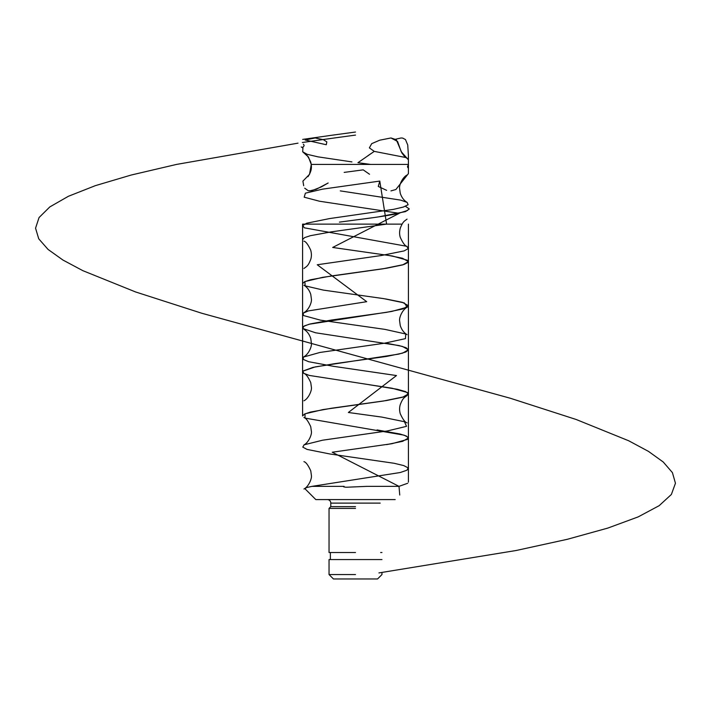 <?xml version="1.0" encoding="UTF-8"?>
<svg xmlns="http://www.w3.org/2000/svg" width="711" height="711" viewBox="0 0 711 711"><rect width="100%" height="100%" fill="white"/><g stroke="black" fill="none" stroke-linecap="round" stroke-linejoin="round"><path stroke-width="1.07" d="M303.686 185.722L302.913 181.127L309.543 174.302L311.267 164.428L408.425 164.428L408.398 173.626L395.867 189.526L390.97 190.895M408.478 165.076C407.243 166.125 407.243 167.183 408.478 168.231M408.425 168.196L408.381 154.296M402.07 224.125L302.584 224.125L302.584 239.554L304.575 237.625L310.378 235.697L331.477 231.839L386.606 224.125L379.79 181.083L378.261 186.442L386.606 190.326L378.261 186.442L379.79 181.083L322.598 189.144L305.375 193.17L304.201 197.196L319.461 201.222L399.226 213.309M369.516 174.248L363.205 169.858L344.16 172.4L363.205 169.858L369.516 174.248M304.717 188.211L308.298 190.77L311.871 190.664L321.328 186.913L328.162 182.994L316.306 189.277L309.676 190.886M315.16 137.97L323.318 139.685L326.829 141.862L326.287 144.733L305.152 140.005L315.16 137.97L305.152 140.005L326.207 144.715M302.93 147.017C304.29 146.119 304.432 145.204 303.348 144.262M302.913 181.127L309.543 174.302L311.267 164.428L308.45 157.007L302.682 151.79L302.993 146.981M302.682 151.79L307.214 154.314L317.959 156.847L351.936 161.912L317.959 156.847L307.214 154.314L302.682 151.79L308.45 157.007L311.267 164.428L408.425 164.428L408.407 156.082M390.943 137.97L396.285 139.676L402.017 153.229L408.416 159.806L401.173 151.621L397.573 141.462L390.943 137.97L379.727 140.191L371.72 143.64L369.365 147.87L374.27 151.381L405.288 157.433L374.27 151.381L367.88 155.736M339.44 222.125L371.115 217.93M378.465 216.899L405.554 211.602L409.296 208.963L405.483 206.314M328.384 135.721L355.5 132.033M408.398 155.558L407.732 144.982L405.466 139.552L402.702 138.094L401.022 137.978L395.707 139.196L401.022 137.978L402.702 138.094L405.466 139.552L407.732 144.982L408.39 155.069M334.721 134.841L302.682 139.4L334.721 134.841M340.285 190.886L400.702 200.12L407.172 202.431L408.096 204.741L403.386 207.043L393.547 209.354L329.513 218.588L306.761 223.201L302.717 225.511L304.335 227.822L406.745 246.29L408.265 248.601L404.141 250.903L381.238 255.525L317.257 264.759L366.707 301.686L308.29 310.92L303.099 313.231L303.526 315.542L320.448 320.154L385.015 329.389L405.714 334.001L405.457 338.623L384.358 343.235L319.879 352.469L303.384 357.091L303.215 359.393L308.645 361.703L333.45 366.316L396.489 375.55L348.363 412.487L381.914 417.099L404.435 421.721L406.541 426.333L387.344 430.955L322.652 440.189L304.139 444.802L302.779 447.112L307.063 449.414L330.188 454.036L394.081 463.27L403.715 465.572L408.176 467.882L406.994 470.193L400.293 472.504L311.996 486.36L306.263 487.639L305.09 488.866M399.751 495.034L399.004 486.36L332.224 452.232L391.965 443.7L407.341 439.434L408.15 437.301L404.141 435.168L305.028 418.104L304.992 413.829L323.034 409.572L383.398 401.031L404.088 396.765L408.141 394.632L407.367 392.499L392.072 388.233L309.312 375.435L303.704 373.302L302.833 371.169L315.222 366.903L398.8 354.105L405.919 351.972L408.425 349.839L406.07 347.706L399.084 345.573L315.542 332.775L302.886 328.509L303.606 326.376L309.072 324.243L391.708 311.445L407.261 307.179L404.283 302.913L383.816 298.647L323.425 290.115L305.135 285.849L304.886 281.583L322.758 277.317L383.096 268.785L403.946 264.519L408.096 262.386L407.439 260.253L392.321 255.987L332.677 247.455L399.289 213.318M357.935 162.703L370.715 164.428L357.935 162.703L374.27 151.381M298.016 143.151L176.586 164.41L131.215 175.03L95.336 185.66L68.389 196.289L49.814 206.919L39.061 217.548L35.55 228.178L38.741 238.807L48.064 249.437L62.968 260.066L82.894 270.687L135.57 291.945L201.631 313.204L510.258 398.231L576.177 419.49L628.657 440.749L648.468 451.378L663.239 461.999L672.419 472.628L675.45 483.258L671.371 494.465L659.168 505.672L638.202 516.879L607.816 528.086L567.342 539.293L516.142 550.501L378.927 572.915M386.606 444.624L402.657 441.318L408.425 438.003L406.248 435.985L399.902 433.968L377.07 429.933M302.584 239.554L302.584 415.953L304.575 414.024L310.378 412.096L331.477 408.238L386.606 400.524L402.657 397.218L408.425 393.903L405.581 391.601L397.378 389.29L368.876 384.678M302.922 371.062L312.902 367.4L334.197 363.739L386.606 356.424L402.657 353.118L408.425 349.803L402.382 346.417L385.638 343.031M302.584 327.753L304.575 325.825L310.378 323.896L331.477 320.039L386.606 312.325L402.657 309.018L408.425 305.703L402.382 302.317L385.638 298.931M302.584 283.653L304.575 281.725L310.378 279.796L331.477 275.939L386.606 268.225L402.657 264.919L408.425 261.604L402.382 258.217L385.638 254.831M355.5 135.09L322.039 139.667M399.004 486.36L366.929 486.36L399.004 486.36L407.705 483.258M302.335 142.511L340.169 137.152L302.335 142.511M355.5 574.559L329.042 574.559L355.5 574.559M381.958 559.566L329.042 559.566L329.042 574.559L333.45 578.967L377.55 578.967L381.958 574.559L381.958 572.488M355.5 578.967L376.999 578.967L355.5 578.967M366.929 486.36L346.968 487.213C345.724 487.311 342.151 486.804 344.071 486.36L311.996 486.36L306.272 487.639L305.081 488.857L315.808 499.584L395.192 499.584M355.5 499.584L394.196 499.584L355.5 499.584M327.282 499.584A3.528 3.528 0 0 1 330.802 503.112L380.198 503.112L330.802 503.112L330.802 506.641L329.042 508.409L329.042 552.509L355.5 552.509L330.366 552.509L330.366 559.566L380.643 559.566M355.5 506.641L330.802 506.641L355.5 506.641M355.5 508.409L329.042 508.409L355.5 508.409M381.958 552.509L380.643 552.509M339.423 222.125L355.5 219.992C372.528 217.904 386.455 215.815 397.289 213.735L407.634 210.42M407.056 158.242C405.306 157.531 403.35 155.327 401.191 151.612M407.074 202.351C406.034 201.817 402.15 199.284 400.231 193.143L399.6 188.548C399.031 185.011 402.604 177.226 407.056 175.022M407.074 246.45C405.154 246.095 402.879 243.038 400.249 237.278C399.395 234.532 399.395 231.528 400.249 228.258C402.986 221.263 404.275 221.317 407.056 219.121M303.926 241.162C305.828 241.509 308.103 244.557 310.751 250.29C311.614 253.569 311.614 256.573 310.769 259.311C308.05 266.305 306.788 266.243 303.944 268.491M303.944 285.271C304.983 285.795 308.858 288.337 310.778 294.478L311.4 299.073C311.96 302.619 308.396 310.387 303.926 312.6M407.056 334.641C406.034 334.126 402.159 331.602 400.24 325.46L399.609 320.865C399.031 317.337 402.622 309.507 407.074 307.312M303.944 329.371C304.983 329.886 308.867 332.446 310.778 338.587L311.4 343.182C311.969 346.719 308.352 354.531 303.926 356.7M407.074 422.849C405.146 422.476 402.861 419.419 400.24 413.678C399.386 410.576 399.386 407.572 400.249 404.657C402.986 397.671 404.266 397.733 407.056 395.52M303.935 373.462C305.854 373.826 308.13 376.883 310.76 382.642L311.4 387.246C312.058 390.455 308.378 398.711 303.935 400.8M303.926 417.553C305.774 417.864 308.041 420.885 310.725 426.627L311.4 431.399C312.049 434.608 308.352 442.837 303.944 444.89M303.926 461.661C305.872 462.043 308.147 465.11 310.769 470.86L311.4 475.455C312.058 478.663 308.405 486.884 303.944 488.99M303.935 152.963C305.854 153.318 308.13 156.384 310.76 162.144C311.853 166.792 311.969 170.684 307.952 176.71M408.425 224.125L408.425 482.102M301.233 146.928L302.584 147.835"/></g></svg>
